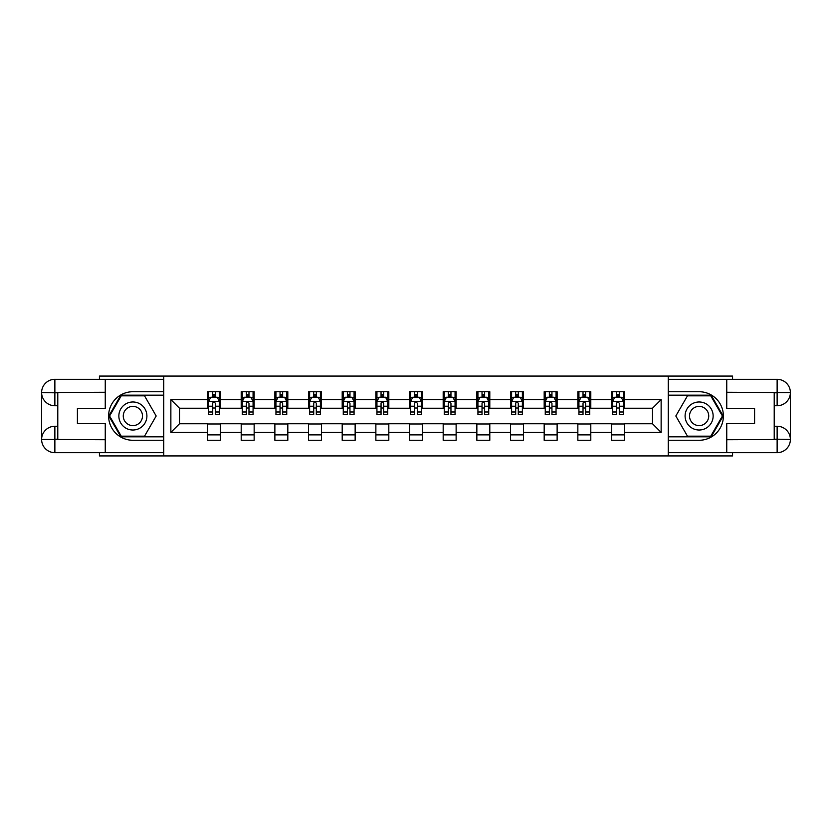 <?xml version="1.0" encoding="UTF-8"?>
<svg xmlns="http://www.w3.org/2000/svg" width="832" height="832" viewBox="0 0 832 832"><rect width="100%" height="100%" fill="white"/><g stroke="black" fill="none" stroke-linecap="round" stroke-linejoin="round"><path stroke-width="1.25" d="M99.434 452.681L99.434 455.926L732.566 455.926L732.566 452.681M732.566 379.319L732.566 376.074L668.262 376.074L668.262 455.926M668.262 376.074L99.434 376.074L99.434 379.319M163.738 455.926L163.738 376.074M624.458 399.599L624.458 391.726L611.51 391.726L611.51 399.599L590.793 399.599L590.793 391.726L577.845 391.726L577.845 399.599L557.128 399.599L557.128 391.726L544.18 391.726L544.18 399.599L523.463 399.599L523.463 391.726L510.515 391.726L510.515 399.599L489.798 399.599L489.798 391.726L476.85 391.726L476.85 399.599L456.134 399.599L456.134 391.726L443.186 391.726L443.186 399.599L422.469 399.599L422.469 391.726L409.531 391.726L409.531 399.599L388.814 399.599L388.814 391.726L375.866 391.726L375.866 399.599L355.15 399.599L355.15 391.726L342.202 391.726L342.202 399.599L321.485 399.599L321.485 391.726L308.537 391.726L308.537 399.599L287.82 399.599L287.82 391.726L274.872 391.726L274.872 399.599L254.155 399.599L254.155 391.726L241.207 391.726L241.207 399.599L220.49 399.599L220.49 391.726L207.542 391.726L207.542 399.599L170.862 399.599L170.862 432.401L179.494 423.769L207.542 423.769L207.542 440.274L220.49 440.274L220.49 423.769L241.207 423.769L241.207 440.274L254.155 440.274L254.155 423.769L274.872 423.769L274.872 440.274L287.82 440.274L287.82 423.769L308.537 423.769L308.537 440.274L321.485 440.274L321.485 423.769L342.202 423.769L342.202 440.274L355.15 440.274L355.15 423.769L375.866 423.769L375.866 440.274L388.814 440.274L388.814 423.769L409.531 423.769L409.531 440.274L422.469 440.274L422.469 423.769L443.186 423.769L443.186 440.274L456.134 440.274L456.134 423.769L476.85 423.769L476.85 440.274L489.798 440.274L489.798 423.769L510.515 423.769L510.515 440.274L523.463 440.274L523.463 423.769L544.18 423.769L544.18 440.274L557.128 440.274L557.128 423.769L577.845 423.769L577.845 440.274L590.793 440.274L590.793 423.769L611.51 423.769L611.51 440.274L624.458 440.274L624.458 423.769L652.506 423.769L652.506 408.231L624.458 408.231L624.458 399.599L661.138 399.599L661.138 432.401L624.458 432.401M611.51 432.401L590.793 432.401M577.845 432.401L557.128 432.401M544.18 432.401L523.463 432.401M510.515 432.401L489.798 432.401M476.85 432.401L456.134 432.401M443.186 432.401L422.469 432.401M409.531 432.401L388.814 432.401M375.866 432.401L355.15 432.401M342.202 432.401L321.485 432.401M308.537 432.401L287.82 432.401M274.872 432.401L254.155 432.401M241.207 432.401L220.49 432.401M207.542 432.401L170.862 432.401M611.51 399.599L611.51 408.231L590.793 408.231L590.793 399.599M577.845 399.599L577.845 408.231L557.128 408.231L557.128 399.599M544.18 399.599L544.18 408.231L523.463 408.231L523.463 399.599M510.515 399.599L510.515 408.231L489.798 408.231L489.798 399.599M476.85 399.599L476.85 408.231L456.134 408.231L456.134 399.599M443.186 399.599L443.186 408.231L422.469 408.231L422.469 399.599M409.531 399.599L409.531 408.231L388.814 408.231L388.814 399.599M375.866 399.599L375.866 408.231L355.15 408.231L355.15 399.599M342.202 399.599L342.202 408.231L321.485 408.231L321.485 399.599M308.537 399.599L308.537 408.231L287.82 408.231L287.82 399.599M274.872 399.599L274.872 408.231L254.155 408.231L254.155 399.599M241.207 399.599L241.207 408.231L220.49 408.231L220.49 399.599M207.542 399.599L207.542 408.231L179.494 408.231L170.862 399.599M179.494 408.231L179.494 423.769M661.138 432.401L652.506 423.769M652.506 408.231L661.138 399.599M207.542 397.114L208.624 397.114M212.722 397.114L215.311 397.114M219.409 397.114L220.49 397.114M207.542 408.013L208.624 408.013M212.722 408.013L215.311 408.013M219.409 408.013L220.49 408.013M207.542 423.987L220.49 423.987M207.542 434.886L220.49 434.886M241.207 423.987L254.155 423.987M241.207 434.886L254.155 434.886M241.207 397.114L242.289 397.114M246.386 397.114L248.976 397.114M253.074 397.114L254.155 397.114M241.207 408.013L242.289 408.013M246.386 408.013L248.976 408.013M253.074 408.013L254.155 408.013M274.872 423.987L287.82 423.987M274.872 434.886L287.82 434.886M274.872 397.114L275.954 397.114M280.051 397.114L282.641 397.114M286.738 397.114L287.82 397.114M274.872 408.013L275.954 408.013M280.051 408.013L282.641 408.013M286.738 408.013L287.82 408.013M308.537 423.987L321.485 423.987M308.537 434.886L321.485 434.886M308.537 397.114L309.618 397.114M313.716 397.114L316.306 397.114M320.403 397.114L321.485 397.114M308.537 408.013L309.618 408.013M313.716 408.013L316.306 408.013M320.403 408.013L321.485 408.013M342.202 423.987L355.15 423.987M342.202 434.886L355.15 434.886M342.202 397.114L343.273 397.114M347.381 397.114L349.97 397.114M354.068 397.114L355.15 397.114M342.202 408.013L343.273 408.013M347.381 408.013L349.97 408.013M354.068 408.013L355.15 408.013M375.866 423.987L388.814 423.987M375.866 434.886L388.814 434.886M375.866 397.114L376.938 397.114M381.046 397.114L383.635 397.114M387.733 397.114L388.814 397.114M375.866 408.013L376.938 408.013M381.046 408.013L383.635 408.013M387.733 408.013L388.814 408.013M409.531 423.987L422.469 423.987M409.531 434.886L422.469 434.886M409.531 397.114L410.602 397.114M414.71 397.114L417.29 397.114M421.398 397.114L422.469 397.114M409.531 408.013L410.602 408.013M414.71 408.013L417.29 408.013M421.398 408.013L422.469 408.013M443.186 423.987L456.134 423.987M443.186 434.886L456.134 434.886M443.186 397.114L444.267 397.114M448.365 397.114L450.954 397.114M455.062 397.114L456.134 397.114M443.186 408.013L444.267 408.013M448.365 408.013L450.954 408.013M455.062 408.013L456.134 408.013M476.85 423.987L489.798 423.987M476.85 434.886L489.798 434.886M476.85 397.114L477.932 397.114M482.03 397.114L484.619 397.114M488.727 397.114L489.798 397.114M476.85 408.013L477.932 408.013M482.03 408.013L484.619 408.013M488.727 408.013L489.798 408.013M510.515 423.987L523.463 423.987M510.515 434.886L523.463 434.886M510.515 397.114L511.597 397.114M515.694 397.114L518.284 397.114M522.382 397.114L523.463 397.114M510.515 408.013L511.597 408.013M515.694 408.013L518.284 408.013M522.382 408.013L523.463 408.013M544.18 423.987L557.128 423.987M544.18 434.886L557.128 434.886M544.18 397.114L545.262 397.114M549.359 397.114L551.949 397.114M556.046 397.114L557.128 397.114M544.18 408.013L545.262 408.013M549.359 408.013L551.949 408.013M556.046 408.013L557.128 408.013M577.845 423.987L590.793 423.987M577.845 434.886L590.793 434.886M577.845 397.114L578.926 397.114M583.024 397.114L585.614 397.114M589.711 397.114L590.793 397.114M577.845 408.013L578.926 408.013M583.024 408.013L585.614 408.013M589.711 408.013L590.793 408.013M611.51 423.987L624.458 423.987M611.51 434.886L624.458 434.886M611.51 397.114L612.591 397.114M616.689 397.114L619.278 397.114M623.376 397.114L624.458 397.114M611.51 408.013L612.591 408.013M616.689 408.013L619.278 408.013M623.376 408.013L624.458 408.013M215.311 394.524L212.722 394.524M219.409 411.996L215.311 411.996L215.311 414.71L219.409 414.71L219.409 401.544L217.256 397.228L210.777 397.228L208.624 401.544L208.624 414.71L212.722 414.71L212.722 411.996L208.624 411.996M208.624 401.544L208.624 391.726M219.409 401.544L219.409 391.726M212.722 397.228L212.722 391.726M215.311 391.726L215.311 397.228M215.311 411.996L215.311 403.156L213.886 401.877L212.732 402.979L212.722 411.996M139.89 403.853A14.03 14.03 0 0 0 120.734 408.99A14.03 14.03 0 0 0 125.871 428.147A14.03 14.03 0 0 0 145.028 423.01A14.03 14.03 0 0 0 139.89 403.853M137.686 407.68A9.599 9.599 0 0 0 124.561 411.195A9.599 9.599 0 0 0 128.076 424.32A9.599 9.599 0 0 0 141.201 420.805A9.599 9.599 0 0 0 137.686 407.68M144.529 436.176L121.233 436.176L109.585 416L121.233 395.824L144.529 395.824L156.177 416L144.529 436.176M706.129 403.853A14.03 14.03 0 0 0 686.972 408.99A14.03 14.03 0 0 0 692.11 428.147A14.03 14.03 0 0 0 711.266 423.01A14.03 14.03 0 0 0 706.129 403.853M703.924 407.68A9.599 9.599 0 0 0 690.799 411.195A9.599 9.599 0 0 0 694.314 424.32A9.599 9.599 0 0 0 707.439 420.805A9.599 9.599 0 0 0 703.924 407.68M710.767 436.176L687.471 436.176L675.823 416L687.471 395.824L710.767 395.824L722.415 416L710.767 436.176M57.782 405.746L54.87 405.746A13.27 13.27 0 0 1 41.6 392.59A13.27 13.27 0 0 1 54.87 379.319L163.519 379.319L163.519 391.726L132.881 391.726A24.274 24.274 0 0 0 108.607 416A24.274 24.274 0 0 0 132.881 440.274L163.519 440.274L163.519 452.681L54.87 452.681A13.27 13.27 0 0 1 41.6 439.41A13.27 13.27 0 0 1 54.87 426.254L57.782 426.254M163.519 440.274L163.519 391.726M105.258 379.319L105.258 408.335L77.418 408.335L77.418 423.665L105.258 423.665L105.258 452.681M54.87 405.746A13.27 13.27 0 0 1 41.6 392.59L54.87 392.798L54.87 405.746A13.27 13.27 0 0 1 41.6 392.59L41.6 439.41L105.258 439.733M54.87 439.733L54.87 452.681A13.27 13.27 0 0 1 41.6 439.41A13.27 13.27 0 0 1 54.87 426.254L54.87 439.202L57.782 439.202L57.782 392.798L54.87 392.798M163.519 395.179L120.858 395.179L108.836 416L120.858 436.821L163.519 436.821M774.218 426.254L777.13 426.254A13.27 13.27 0 0 1 790.4 439.41A13.27 13.27 0 0 1 777.13 452.681L668.481 452.681L668.481 440.274L699.119 440.274A24.274 24.274 0 0 0 723.393 416A24.274 24.274 0 0 0 699.119 391.726L668.481 391.726L668.481 379.319L777.13 379.319A13.27 13.27 0 0 1 790.4 392.59A13.27 13.27 0 0 1 777.13 405.746L774.218 405.746M668.481 391.726L668.481 440.274M726.742 452.681L726.742 423.665L754.582 423.665L754.582 408.335L726.742 408.335L726.742 379.319M777.13 426.254A13.27 13.27 0 0 1 790.4 439.41L777.13 439.202L777.13 426.254A13.27 13.27 0 0 1 790.4 439.41L790.4 392.59L726.742 392.267M777.13 392.267L777.13 379.319A13.27 13.27 0 0 1 790.4 392.59A13.27 13.27 0 0 1 777.13 405.746L777.13 392.798L774.218 392.798L774.218 439.202L777.13 439.202M668.481 436.821L711.142 436.821L723.164 416L711.142 395.179L668.481 395.179M248.976 394.524L246.386 394.524M253.074 411.996L248.976 411.996L248.976 414.71L253.074 414.71L253.074 401.544L250.921 397.228L244.442 397.228L242.289 401.544L242.289 414.71L246.386 414.71L246.386 411.996L242.289 411.996M242.289 401.544L242.289 391.726M253.074 401.544L253.074 391.726M246.386 397.228L246.386 391.726M248.976 391.726L248.976 397.228M248.976 411.996L248.976 403.156L247.541 401.877L246.397 402.979L246.386 411.996M282.641 394.524L280.051 394.524M286.738 411.996L282.641 411.996L282.641 414.71L286.738 414.71L286.738 401.544L284.586 397.228L278.106 397.228L275.954 401.544L275.954 414.71L280.051 414.71L280.051 411.996L275.954 411.996M275.954 401.544L275.954 391.726M286.738 401.544L286.738 391.726M280.051 397.228L280.051 391.726M282.641 391.726L282.641 397.228M282.641 411.996L282.641 403.156L281.206 401.877L280.062 402.979L280.051 411.996M316.306 394.524L313.716 394.524M320.403 411.996L316.306 411.996L316.306 414.71L320.403 414.71L320.403 401.544L318.25 397.228L311.771 397.228L309.618 401.544L309.618 414.71L313.716 414.71L313.716 411.996L309.618 411.996M309.618 401.544L309.618 391.726M320.403 401.544L320.403 391.726M313.716 397.228L313.716 391.726M316.306 391.726L316.306 397.228M316.306 411.996L316.306 403.156L314.87 401.877L313.726 402.979L313.716 411.996M349.97 394.524L347.381 394.524M354.068 411.996L349.97 411.996L349.97 414.71L354.068 414.71L354.068 401.544L351.905 397.228L345.436 397.228L343.273 401.544L343.273 414.71L347.381 414.71L347.381 411.996L343.273 411.996M343.273 401.544L343.273 391.726M354.068 401.544L354.068 391.726M347.381 397.228L347.381 391.726M349.97 391.726L349.97 397.228M349.97 411.996L349.97 403.156L348.535 401.877L347.391 402.979L347.381 411.996M383.635 394.524L381.046 394.524M387.733 411.996L383.635 411.996L383.635 414.71L387.733 414.71L387.733 401.544L385.57 397.228L379.101 397.228L376.938 401.544L376.938 414.71L381.046 414.71L381.046 411.996L376.938 411.996M376.938 401.544L376.938 391.726M387.733 401.544L387.733 391.726M381.046 397.228L381.046 391.726M383.635 391.726L383.635 397.228M383.635 411.996L383.635 403.156L382.2 401.877L381.056 402.979L381.046 411.996M417.29 394.524L414.71 394.524M421.398 411.996L417.29 411.996L417.29 414.71L421.398 414.71L421.398 401.544L419.234 397.228L412.766 397.228L410.602 401.544L410.602 414.71L414.71 414.71L414.71 411.996L410.602 411.996M410.602 401.544L410.602 391.726M421.398 401.544L421.398 391.726M414.71 397.228L414.71 391.726M417.29 391.726L417.29 397.228M417.29 411.996L417.29 403.156L415.865 401.877L414.721 402.979L414.71 411.996M450.954 394.524L448.365 394.524M455.062 411.996L450.954 411.996L450.954 414.71L455.062 414.71L455.062 401.544L452.899 397.228L446.43 397.228L444.267 401.544L444.267 414.71L448.365 414.71L448.365 411.996L444.267 411.996M444.267 401.544L444.267 391.726M455.062 401.544L455.062 391.726M448.365 397.228L448.365 391.726M450.954 391.726L450.954 397.228M450.954 411.996L450.954 403.156L449.53 401.877L448.365 403.156L448.365 411.996M484.619 394.524L482.03 394.524M488.727 411.996L484.619 411.996L484.619 414.71L488.727 414.71L488.727 401.544L486.564 397.228L480.095 397.228L477.932 401.544L477.932 414.71L482.03 414.71L482.03 411.996L477.932 411.996M477.932 401.544L477.932 391.726M488.727 401.544L488.727 391.726M482.03 397.228L482.03 391.726M484.619 391.726L484.619 397.228M484.619 411.996L484.619 403.156L483.194 401.877L482.04 402.979L482.03 411.996M518.284 394.524L515.694 394.524M522.382 411.996L518.284 411.996L518.284 414.71L522.382 414.71L522.382 401.544L520.229 397.228L513.75 397.228L511.597 401.544L511.597 414.71L515.694 414.71L515.694 411.996L511.597 411.996M511.597 401.544L511.597 391.726M522.382 401.544L522.382 391.726M515.694 397.228L515.694 391.726M518.284 391.726L518.284 397.228M518.284 411.996L518.284 403.156L516.859 401.877L515.705 402.979L515.694 411.996M551.949 394.524L549.359 394.524M556.046 411.996L551.949 411.996L551.949 414.71L556.046 414.71L556.046 401.544L553.894 397.228L547.414 397.228L545.262 401.544L545.262 414.71L549.359 414.71L549.359 411.996L545.262 411.996M545.262 401.544L545.262 391.726M556.046 401.544L556.046 391.726M549.359 397.228L549.359 391.726M551.949 391.726L551.949 397.228M551.949 411.996L551.949 403.156L550.514 401.877L549.37 402.979L549.359 411.996M585.614 394.524L583.024 394.524M589.711 411.996L585.614 411.996L585.614 414.71L589.711 414.71L589.711 401.544L587.558 397.228L581.079 397.228L578.926 401.544L578.926 414.71L583.024 414.71L583.024 411.996L578.926 411.996M578.926 401.544L578.926 391.726M589.711 401.544L589.711 391.726M583.024 397.228L583.024 391.726M585.614 391.726L585.614 397.228M585.614 411.996L585.614 403.156L584.178 401.877L583.034 402.979L583.024 411.996M619.278 394.524L616.689 394.524M623.376 411.996L619.278 411.996L619.278 414.71L623.376 414.71L623.376 401.544L621.223 397.228L614.744 397.228L612.591 401.544L612.591 414.71L616.689 414.71L616.689 411.996L612.591 411.996M612.591 401.544L612.591 391.726M623.376 401.544L623.376 391.726M616.689 397.228L616.689 391.726M619.278 391.726L619.278 397.228M619.278 411.996L619.278 403.156L617.843 401.877L616.699 402.979L616.689 411.996M219.357 401.43L208.676 401.43M208.624 397.488L210.652 397.488M217.381 397.488L219.409 397.488M212.722 406.214L208.624 406.214M219.409 406.214L215.311 406.214M215.311 395.897L212.722 395.897M105.258 392.267L54.558 392.496M41.6 439.41A13.27 13.27 0 0 1 54.87 426.254M41.6 392.59A13.27 13.27 0 0 1 54.87 379.319L54.87 392.267M726.742 439.733L777.442 439.504M790.4 392.59A13.27 13.27 0 0 1 777.13 405.746M790.4 439.41A13.27 13.27 0 0 1 777.13 452.681L777.13 439.733M253.022 401.43L242.341 401.43M242.289 397.488L244.317 397.488M251.046 397.488L253.074 397.488M246.386 406.214L242.289 406.214M253.074 406.214L248.976 406.214M248.976 395.897L246.386 395.897M286.686 401.43L276.006 401.43M275.954 397.488L277.982 397.488M284.71 397.488L286.738 397.488M280.051 406.214L275.954 406.214M286.738 406.214L282.641 406.214M282.641 395.897L280.051 395.897M320.351 401.43L309.67 401.43M309.618 397.488L311.646 397.488M318.375 397.488L320.403 397.488M313.716 406.214L309.618 406.214M320.403 406.214L316.306 406.214M316.306 395.897L313.716 395.897M354.016 401.43L343.335 401.43M343.273 397.488L345.311 397.488M352.04 397.488L354.068 397.488M347.381 406.214L343.273 406.214M354.068 406.214L349.97 406.214M349.97 395.897L347.381 395.897M387.681 401.43L377 401.43M376.938 397.488L378.966 397.488M385.705 397.488L387.733 397.488M381.046 406.214L376.938 406.214M387.733 406.214L383.635 406.214M383.635 395.897L381.046 395.897M421.346 401.43L410.654 401.43M410.602 397.488L412.63 397.488M419.37 397.488L421.398 397.488M414.71 406.214L410.602 406.214M421.398 406.214L417.29 406.214M417.29 395.897L414.71 395.897M455 401.43L444.319 401.43M444.267 397.488L446.295 397.488M453.034 397.488L455.062 397.488M448.365 406.214L444.267 406.214M455.062 406.214L450.954 406.214M450.954 395.897L448.365 395.897M488.665 401.43L477.984 401.43M477.932 397.488L479.96 397.488M486.689 397.488L488.727 397.488M482.03 406.214L477.932 406.214M488.727 406.214L484.619 406.214M484.619 395.897L482.03 395.897M522.33 401.43L511.649 401.43M511.597 397.488L513.625 397.488M520.354 397.488L522.382 397.488M515.694 406.214L511.597 406.214M522.382 406.214L518.284 406.214M518.284 395.897L515.694 395.897M555.994 401.43L545.314 401.43M545.262 397.488L547.29 397.488M554.018 397.488L556.046 397.488M549.359 406.214L545.262 406.214M556.046 406.214L551.949 406.214M551.949 395.897L549.359 395.897M589.659 401.43L578.978 401.43M578.926 397.488L580.954 397.488M587.683 397.488L589.711 397.488M583.024 406.214L578.926 406.214M589.711 406.214L585.614 406.214M585.614 395.897L583.024 395.897M623.324 401.43L612.643 401.43M612.591 397.488L614.619 397.488M621.348 397.488L623.376 397.488M616.689 406.214L612.591 406.214M623.376 406.214L619.278 406.214M619.278 395.897L616.689 395.897"/></g></svg>
